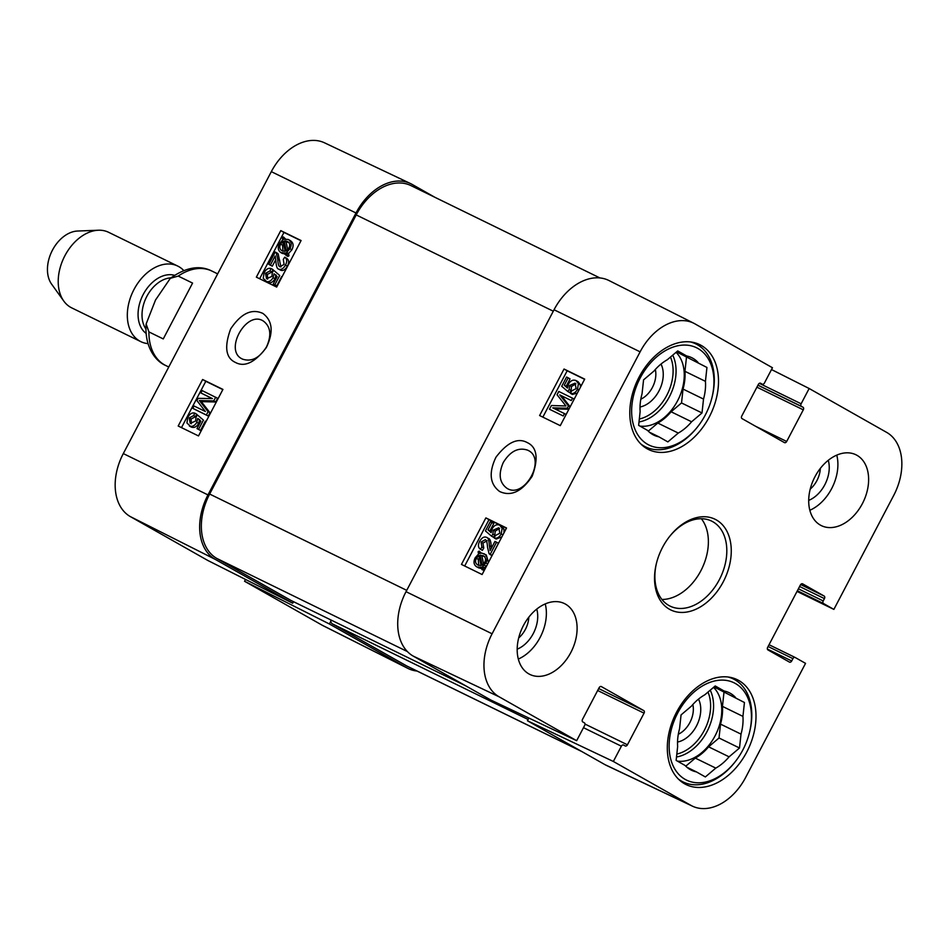 <?xml version="1.0" encoding="UTF-8"?>
<svg xmlns="http://www.w3.org/2000/svg" width="949" height="949" viewBox="0 0 949 949"><rect width="100%" height="100%" fill="white"/><g stroke="black" fill="none" stroke-linecap="round" stroke-linejoin="round"><path stroke-width="1.42" d="M528.807 617.194A21.732 15.018 -64 0 1 518.676 637.942M820.327 468.391A21.732 15.018 -64 0 1 810.197 489.138M692.841 704.526A21.732 15.018 -64 0 1 689.899 722.509A21.732 15.018 -64 0 1 678.321 734.241M655.332 369.481A21.732 15.018 -64 0 1 652.402 387.465A21.732 15.018 -64 0 1 640.812 399.197M690.481 341.948A57.296 39.585 -64 0 1 695.89 343.929A57.296 39.585 -64 0 1 712.141 396.848L711.916 397.773A54.152 37.414 -64 0 1 697.906 426.433A54.152 37.414 -64 0 1 643.659 441.57A54.152 37.414 -64 0 1 640.207 377.963A54.152 37.414 -64 0 1 692.058 346.053A54.152 37.414 -64 0 1 711.916 397.773M697.906 426.433L697.313 427.18A57.296 39.585 -64 0 1 645.581 446.896A57.296 39.585 -64 0 1 640.694 443.835M727.978 676.993A57.296 39.585 -64 0 1 733.399 678.974A57.296 39.585 -64 0 1 749.639 731.893L749.413 732.818A54.152 37.414 -64 0 1 735.404 761.478A54.152 37.414 -64 0 1 681.157 776.614A54.152 37.414 -64 0 1 677.705 713.007A54.152 37.414 -64 0 1 729.556 681.097A54.152 37.414 -64 0 1 749.413 732.818M735.404 761.478L734.823 762.237A57.296 39.585 -64 0 1 683.078 781.94A57.296 39.585 -64 0 1 678.191 778.88M640.029 407.002A26.987 18.648 116 0 0 658.986 390.917A26.987 18.648 116 0 0 661.014 364.06M648.262 431.143L657.799 423.052L678.286 433.064L667.859 441.902L658.938 436.848A43.108 29.787 -64 0 1 653.861 435.14A43.108 29.787 -64 0 1 647.55 430.407L638.641 425.354L640.136 411.475A43.108 29.787 -64 0 1 642.058 393.752L643.564 379.873L653.98 371.035A43.108 29.787 -64 0 1 667.289 359.754L677.716 350.916L686.637 355.97L677.195 351.355M677.539 352.399L706.946 367.465L677.539 352.399A43.108 29.787 -64 0 0 676.827 351.676M683.031 389.066L703.517 399.078L702.011 412.957L681.524 402.945L683.031 389.066A43.108 29.787 -64 0 0 684.953 371.332L686.447 357.453M658.938 436.848L649.389 432.186M702.011 412.957L691.596 421.783L671.109 411.771L681.524 402.945M706.946 367.465L705.439 381.344L684.953 371.332M686.637 355.97A43.108 29.787 -64 0 1 691.714 357.678A43.108 29.787 -64 0 1 698.025 362.411M705.439 381.344A43.108 29.787 -64 0 1 703.517 399.078M691.596 421.783A43.108 29.787 -64 0 1 678.286 433.064M671.109 411.771A43.108 29.787 -64 0 1 657.799 423.052M676.044 352.34A42.053 29.051 -64 0 1 678.345 399.268A42.053 29.051 -64 0 1 639.84 426.042M677.527 742.047A26.987 18.648 116 0 0 696.483 725.973A26.987 18.648 116 0 0 698.511 699.105M685.759 766.187L695.297 758.109L715.783 768.109L705.356 776.946L696.447 771.905A43.108 29.787 -64 0 1 691.37 770.185A43.108 29.787 -64 0 1 685.059 765.452L676.139 760.398L677.645 746.519A43.108 29.787 -64 0 1 679.555 728.796L681.062 714.917L691.489 706.08A43.108 29.787 -64 0 1 704.799 694.798L715.214 685.961L724.134 691.014L714.704 686.4M715.036 687.456L744.443 702.509L715.036 687.456A43.108 29.787 -64 0 0 714.324 686.72M720.528 724.111L741.015 734.123L739.508 748.002L719.022 737.99L720.528 724.111A43.108 29.787 -64 0 0 722.45 706.376L723.957 692.497M696.447 771.905L686.898 767.231M739.508 748.002L729.093 756.827L708.606 746.827L719.022 737.99M744.443 702.509L742.937 716.388L722.45 706.376M724.134 691.014A43.108 29.787 -64 0 1 729.212 692.723A43.108 29.787 -64 0 1 735.522 697.468M742.937 716.388A43.108 29.787 -64 0 1 741.015 734.123M729.093 756.827A43.108 29.787 -64 0 1 715.783 768.109M708.606 746.827A43.108 29.787 -64 0 1 695.297 758.109M713.541 687.384A42.053 29.051 -64 0 1 715.854 734.312A42.053 29.051 -64 0 1 677.337 761.086M575.936 380.525L578.416 383.586L577.514 389.28C575.545 392.756 573.208 394.12 570.539 393.384L571.642 390.917L576.126 388.616L575.058 383.147L569.614 385.46L569.175 389.517L567.846 391.546L561.713 386.29L566.565 377.038L568.19 377.832L564.287 385.247L567.455 388.07L568.439 384.131C570.491 380.656 572.982 379.458 575.936 380.525L578.095 381.735L580.29 384.653L580.456 387.18M575.901 383.799L571.488 386.528L571.061 390.573L569.175 389.517M571.061 390.573L569.72 392.613L567.846 391.546M564.287 385.247L566.173 386.314L570.064 378.9L568.19 377.832M566.173 386.314L567.478 387.477M577.348 393.111L572.413 394.452L570.539 393.384M549.447 409.221L551.393 405.52L565.96 405.982L557.051 394.76L558.783 391.451L572.555 398.189L571.31 400.549L559.78 394.914L568.451 405.982L567.288 408.2L552.745 407.856L564.465 413.586L563.22 415.959L549.447 409.221L563.22 415.959M574.192 399.114L572.555 398.189M559.78 394.914L571.31 400.549M570.1 406.919L568.451 405.982M561.666 395.982L570.147 406.813M568.937 409.126L567.288 408.2M568.866 409.256L554.94 408.924M566.102 414.523L564.465 413.586M499.649 525.141L502.116 528.202L501.226 533.896C499.257 537.383 496.92 538.747 494.251 538.012L495.354 535.544L499.838 533.243L498.771 527.763L493.326 530.088L492.887 534.133L491.558 536.173L485.425 530.918L490.277 521.665L491.902 522.46L488 529.874L491.167 532.686L492.151 528.747C494.204 525.283 496.695 524.073 499.649 525.141L501.807 526.351L504.002 529.269L503.943 532.935M499.613 528.427L495.2 531.155L494.773 535.2L492.887 534.133M494.773 535.2L493.433 537.241L491.558 536.173M488 529.874L489.886 530.942L493.777 523.516L491.902 522.46M489.886 530.942L491.191 532.104M501.867 536.873L496.125 539.068L494.251 538.012M489.079 553.682L491.985 555.592L498.45 543.291L496.564 542.223L490.111 554.524L489.079 553.682L487.525 547.265C487.24 542.448 486.493 539.922 485.271 539.696L481.048 542.033L481.902 547.015L480.491 549.281C478.082 547.597 477.81 544.928 479.684 541.298C481.831 537.668 484.12 536.351 486.552 537.359L488.427 538.427C489.992 538.605 490.941 541.369 491.274 546.719L491.392 548.19M491.985 555.592L490.953 554.75L491.985 555.592M487.157 540.764L482.934 543.101L483.788 548.083L481.748 546.932M483.788 548.083L482.365 550.349L480.491 549.281M486.552 537.359C488.106 537.537 489.055 540.301 489.399 545.651L490.147 550.55L494.939 541.428L496.564 542.223M484.975 556.695L480.075 555.165L483.409 555.794M483.705 555.972L483.088 555.628C485.663 557.146 486.196 559.412 484.714 562.425L482.222 565.118L480.075 555.165M481.962 556.233L483.634 563.979M478.035 565.153C475.378 563.576 474.832 561.298 476.398 558.297L478.937 555.604L481.096 565.58L477.691 564.963M479.411 557.763L478.272 559.364L478.723 565.438M484.049 553.706C487.288 555.746 487.905 558.819 485.912 562.947L482.567 566.695L483.065 568.961L481.973 569.614L481.463 567.253L477.062 567.063C473.788 565.094 473.171 561.986 475.212 557.739L478.593 553.991L478.106 551.749L479.198 551.096L479.708 553.445L481.867 553.113L486.268 554.94L488.486 562.366M481.285 553.137L479.198 551.096M486.766 565.651L484.453 567.763L482.567 566.695M484.571 569.815L483.065 568.961M484.453 567.763L484.797 569.376M484.239 570.444L481.973 569.614M481.76 568.641L478.284 567.763M506.422 528.19L489.008 519.672L464.69 565.995M560.266 425.65L539.613 415.543L564.038 369.019L584.691 379.126L560.266 425.65M584.584 379.315L567.17 370.798L542.852 417.121M564.038 369.019L567.17 370.798M482.104 574.525L461.451 564.418L485.876 517.893L506.529 528L482.104 574.525M485.876 517.893L489.008 519.672M503.338 462.4C510.337 451.155 518.451 447.074 527.691 450.182L528.308 450.49C546.778 459.399 523.99 499.53 506.908 488.272C499.376 482.685 498.189 474.073 503.338 462.4M532.199 476.208C538.688 458.355 537.027 447.145 527.241 442.578C517.822 437.406 507.395 442.281 495.971 457.193C488.569 472.697 489.791 484.132 499.66 491.523C511.013 496.766 521.855 491.665 532.199 476.208M693.897 323.301L609.033 280.56A52.575 36.323 116 0 0 554.05 309.754L406.03 591.678A52.575 36.323 116 0 0 413.242 656.115L490.752 699.994L576.66 740.683L499.138 696.815A51.424 35.528 -64 0 1 492.092 633.79L640.112 351.854A51.424 35.528 -64 0 1 693.897 323.301A51.424 35.528 -64 0 1 694.941 323.858L772.45 367.738L764.443 383.005A2.1 1.447 116 0 1 762.249 384.179A2.1 1.447 116 0 0 762.249 384.179L760.612 383.254A2.1 1.447 -64 0 0 760.564 383.23A2.1 1.447 -64 0 0 758.37 384.404L741.762 416.042A2.1 1.447 -64 0 0 742.047 418.616L784.443 442.614A2.1 1.447 -64 0 0 784.503 442.637A2.1 1.447 -64 0 0 786.685 441.463L803.293 409.838A2.1 1.447 -64 0 0 803.008 407.251L801.431 406.362A2.1 1.447 116 0 1 801.134 403.788L809.153 388.509L886.663 432.388A51.424 35.528 -64 0 1 893.721 495.414L833.874 609.4L797.018 591.417M517.169 649.175A28.043 19.371 116 0 0 536.754 609.104M518.308 659.057A39.431 27.236 116 0 0 540.135 637.408A39.431 27.236 116 0 0 545.248 603.92M808.69 500.384A28.043 19.371 116 0 0 828.275 460.301M809.829 510.265A39.431 27.236 116 0 0 831.656 488.616A39.431 27.236 116 0 0 836.769 455.129M604.964 764.645A52.575 36.323 116 0 0 606.577 765.475L692.45 806.164A51.424 35.528 -64 0 1 690.86 805.333L613.351 761.466L527.454 720.766L604.964 764.645L690.86 805.333M527.454 720.766L528.878 718.049M570.871 652.426A39.431 27.236 -64 0 1 529.839 674.419A39.431 27.236 -64 0 1 522.674 627.04A39.431 27.236 -64 0 1 564.453 603.576A39.431 27.236 -64 0 1 570.871 652.426M862.392 503.634A39.431 27.236 -64 0 1 821.36 525.627A39.431 27.236 -64 0 1 814.195 478.249A39.431 27.236 -64 0 1 855.974 454.785A39.431 27.236 -64 0 1 862.392 503.634M746.768 751.999A58.352 40.309 -64 0 1 686.032 784.55A58.352 40.309 -64 0 1 675.439 714.431A58.352 40.309 -64 0 1 737.278 679.698A58.352 40.309 -64 0 1 746.768 751.999M709.271 416.955A58.352 40.309 -64 0 1 648.535 449.506A58.352 40.309 -64 0 1 637.93 379.375A58.352 40.309 -64 0 1 699.769 344.653A58.352 40.309 -64 0 1 709.271 416.955M669.199 536.992A47.308 32.693 -64 0 1 711.631 521.096A47.308 32.693 -64 0 1 720.22 577.953A47.308 32.693 -64 0 1 670.089 606.114A47.308 32.693 -64 0 1 656.554 562.864M662.532 547.407A50.463 34.864 116 0 0 656.435 563.326A50.463 34.864 116 0 0 693.197 610.349A50.463 34.864 116 0 0 729.176 536.719A50.463 34.864 116 0 0 669.496 536.612A50.463 34.864 116 0 0 662.532 547.407M661.916 599.46A47.308 32.693 116 0 0 701.786 568.937A47.308 32.693 116 0 0 701.358 518.735M692.45 806.164A51.424 35.528 -64 0 0 745.7 777.35L805.547 663.363L795.167 657.491A2.1 1.447 116 0 0 795.108 657.455A2.1 1.447 116 0 0 792.925 658.63L791.703 660.955A2.1 1.447 -64 0 1 789.509 662.129A2.1 1.447 -64 0 1 789.461 662.105L767.943 649.923A2.1 1.447 -64 0 1 767.658 647.348L800.387 585.011A2.1 1.447 -64 0 1 802.569 583.837A2.1 1.447 -64 0 1 802.629 583.86L824.135 596.043A2.1 1.447 -64 0 1 824.432 598.617L823.21 600.942A2.1 1.447 116 0 0 823.495 603.517L833.874 609.4M576.66 740.683L584.667 725.416A2.1 1.447 116 0 0 584.382 722.841L582.805 721.952A2.1 1.447 -64 0 1 582.508 719.366L599.116 687.728A2.1 1.447 -64 0 1 601.31 686.566A2.1 1.447 -64 0 1 601.358 686.59L643.754 710.587A2.1 1.447 -64 0 1 644.051 713.162L627.431 744.799A2.1 1.447 -64 0 1 625.249 745.973A2.1 1.447 -64 0 1 625.189 745.95L623.612 745.048A2.1 1.447 116 0 0 623.552 745.024A2.1 1.447 116 0 0 621.37 746.199L613.351 761.466M771.501 369.552L809.153 388.509M199.693 419.494L198.685 423.42C196.645 426.884 194.165 428.106 191.259 427.062L186.929 422.946L187.855 417.263C189.824 413.788 192.125 412.412 194.77 413.123L196.692 414.215L195.577 416.682L193.655 415.591L189.219 417.916L190.239 423.361L195.624 421.012L196.087 416.979L197.416 414.938L203.43 420.134L198.578 429.375L196.989 428.604L200.88 421.19L197.772 418.402L196.775 422.341C194.735 425.804 192.256 427.026 189.349 425.982L190.749 426.777M195.577 416.682L191.14 419.007L191.307 423.776M203.43 420.134L197.416 414.938M205.34 421.214L200.488 430.466L198.578 429.375M200.488 430.466L196.989 428.604M194.77 413.123L193.655 415.591M215.696 397.192L213.75 400.905L199.361 400.549L208.092 411.664L206.36 414.974L192.813 408.355L194.059 405.994L205.399 411.522L196.906 400.561L198.068 398.343L212.434 398.58L200.903 392.957L202.137 390.585L217.606 398.283L215.66 401.985L213.75 400.905M215.66 401.985L201.283 401.629L199.361 400.549M201.283 401.629L210.014 412.744L208.092 411.664M210.014 412.744L208.282 416.053L206.36 414.974M208.282 416.053L192.813 408.355M212.113 398.58L200.903 392.957M275.969 274.866L274.973 278.792C272.932 282.268 270.453 283.478 267.547 282.434L263.217 278.33L264.13 272.648C266.111 269.16 268.413 267.784 271.058 268.508L272.968 269.587L271.853 272.055L269.943 270.975L265.506 273.3L266.527 278.733L271.912 276.384L272.363 272.351L273.703 270.311L279.718 275.507L274.854 284.759L273.265 283.976L277.167 276.562L274.059 273.775L273.051 277.713C271.011 281.177 268.543 282.399 265.625 281.355L267.037 282.15M271.853 272.055L267.416 274.38L267.582 279.148M279.718 275.507L273.703 270.311M281.628 276.586L276.776 285.839L274.854 284.759M276.776 285.839L273.265 283.976M271.058 268.508L269.943 270.975M275.803 259.528L272.304 266.183L268.792 264.32L275.246 252.019L276.266 252.849L277.749 259.231C277.998 264.036 278.721 266.539 279.919 266.752L284.107 264.391L283.3 259.433L284.712 257.167C287.072 258.84 287.322 261.485 285.447 265.127C283.312 268.757 281.046 270.074 278.65 269.089L280.228 269.979M275.246 252.019L278.176 253.929L280.916 266.966M277.167 253.098L278.176 253.929L277.167 253.098M280.394 270.085L280.56 270.168C282.956 271.153 285.222 269.836 287.369 266.206C289.231 262.565 288.994 259.919 286.622 258.258L284.712 257.167M280.56 270.168L278.65 269.089C277.108 268.935 276.195 266.183 275.886 260.845L275.174 255.981L270.394 265.091L268.792 264.32M272.304 266.183L270.394 265.091M283.526 243.454L281.782 242.47L283.099 241.414L285.151 251.307L281.877 250.702M283.704 243.549L282.553 245.198L282.932 251.165M282.185 250.868C279.658 249.373 279.136 247.12 280.631 244.107L281.782 242.47M287.891 241.71L287.239 241.343C289.848 242.885 290.37 245.162 288.816 248.152L286.278 250.868L284.226 240.939L287.571 241.52M289.16 242.434L286.135 242.031L287.737 249.706M286.135 242.031L284.226 240.939M287.606 241.948L285.696 240.856M285.803 254.427L281.224 252.79C278.045 250.785 277.452 247.725 279.457 243.596L282.766 239.836L282.304 237.594L283.383 236.93L283.87 239.278L288.211 239.433L290.133 240.512C293.348 242.458 293.941 245.554 291.889 249.789L288.532 253.549L288.994 255.779L287.084 254.7L285.993 255.364L285.519 253.015L280.904 252.624L282.517 253.525M288.994 255.779L287.915 256.444L285.993 255.364M285.495 238.934L283.383 236.93M288.211 239.433C291.438 241.378 292.019 244.462 289.967 248.709L286.622 252.47L287.084 254.7M288.532 253.549L286.622 252.47M300.999 240.738L283.965 232.422L259.646 278.757M222.837 389.612L205.803 381.296L181.484 427.631M202.612 379.493L222.932 389.41L198.507 435.935L178.187 426.018L202.612 379.493L205.803 381.296M280.774 230.619L301.094 240.536L276.669 287.061L256.349 277.144L280.774 230.619L283.965 232.422M266.586 346.729C259.611 357.987 251.592 362.115 242.529 359.125L241.924 358.805C223.834 350.122 246.598 309.967 263.3 321.023C270.655 326.503 271.758 335.068 266.586 346.729M230.666 328.923C224.142 346.753 225.696 357.903 235.328 362.388C244.593 367.477 254.913 362.542 266.301 347.619C273.715 332.114 272.577 320.726 262.885 313.431C251.71 308.295 240.975 313.455 230.666 328.923M410.431 183.525L324.57 142.836A51.424 35.528 116 0 0 271.319 171.65L123.299 453.586A51.424 35.528 116 0 0 130.357 516.612L207.867 560.491L292.695 603.208L215.186 559.341A52.575 36.323 -64 0 1 207.973 494.904L355.994 212.979A52.575 36.323 -64 0 1 410.431 183.525A52.575 36.323 -64 0 1 412.056 184.355L434.986 197.345M292.695 603.208L293.502 601.69M330.833 621.263L329.398 623.991L244.557 581.263L322.067 625.142A51.424 35.528 116 0 0 323.123 625.699L407.987 668.44A52.575 36.323 -64 0 1 406.907 667.859L329.398 623.991M417.062 671.05A52.575 36.323 -64 0 1 407.987 668.44M244.557 581.263L245.506 579.448M599.946 277.95L410.929 185.589A52.575 36.323 116 0 0 356.207 214.913L209.658 494.049A52.575 36.323 116 0 0 216.87 558.475L291.213 600.563A5.255 3.63 116 0 0 291.355 600.634A5.255 3.63 116 0 0 291.485 600.693M330.833 619.922A5.255 3.63 116 0 0 332.34 623.849L406.694 665.937A52.575 36.323 116 0 0 408.034 666.637L582.034 751.655M192.576 283.087L163.264 338.923L148.922 331.913L146.146 323.977L155.494 300.05L170.334 278.306L178.234 276.088L192.576 283.087L163.264 338.923M183.703 270.489A42.053 29.051 116 0 0 177.748 266.076L108.649 232.315A42.053 29.051 116 0 0 98.411 230.227L77.593 231.034A31.542 21.791 116 0 0 52.444 250.18A31.542 21.791 116 0 0 51.626 284.166L63.797 301.082A42.053 29.051 116 0 0 71.721 307.879L140.82 341.64A42.053 29.051 116 0 0 147.961 343.633M98.411 230.227A42.053 29.051 116 0 0 64.876 255.767A42.053 29.051 116 0 0 63.797 301.082M177.748 266.076A42.053 29.051 116 0 0 133.975 289.528A42.053 29.051 116 0 0 140.82 341.64M670.48 357.049A39.953 27.604 -64 0 1 667.242 394.44A39.953 27.604 -64 0 1 639.318 419.019M672.722 355.151A42.053 29.051 -64 0 1 669.852 395.863A42.053 29.051 -64 0 1 639.009 421.937M707.99 692.094A39.953 27.604 -64 0 1 704.751 729.484A39.953 27.604 -64 0 1 676.827 754.064M710.232 690.196A42.053 29.051 -64 0 1 707.361 730.908A42.053 29.051 -64 0 1 676.507 756.982M571.488 386.528L569.614 385.46M580.29 384.653L578.416 383.586M578.937 390.086L577.514 389.28M495.2 531.155L493.326 530.088M504.002 529.269L502.116 528.202M502.923 534.856L501.226 533.896M482.934 543.101L481.048 542.033M488.427 538.427L486.896 537.561M491.274 546.719L489.399 545.651M478.272 559.364L476.398 558.297M487.656 563.931L485.912 562.947M486.268 566.256L484.381 565.189M554.05 309.754L640.112 351.854M406.03 591.678L492.092 633.79M800.659 584.572L824.135 596.043M799.604 586.494L824.432 598.617M798.382 588.819L823.21 600.942M797.362 590.753L823.495 603.517M795.108 657.455L769.034 644.715L795.048 657.432M768.097 646.506L792.925 658.63M767.361 649.069L791.703 660.955M755.523 426.243L786.685 441.463M760.09 383.123L762.201 384.155L760.09 383.123M759.33 383.349L801.134 403.788M757.99 385.14L801.431 406.362M757.943 385.235L803.008 407.251M756.922 387.168L803.293 409.838M598.689 688.559L643.754 710.587M597.668 690.504L644.051 713.162M584.999 724.063L627.431 744.799M583.481 727.681L621.37 746.199M413.242 656.115L499.138 696.815M191.14 419.007L189.219 417.916M198.685 423.42L196.775 422.341M203.75 401.712L201.84 400.632M202.932 403.681L201.01 402.601M267.416 274.38L265.506 273.3M274.973 278.792L273.051 277.713M279.67 260.311L277.749 259.231M287.369 266.206L285.447 265.127M282.553 245.198L280.631 244.107M285.293 254.439L283.371 253.359M291.889 249.789L289.967 248.709M207.973 494.904L123.299 453.586M355.994 212.979L271.319 171.65M215.186 559.341L130.357 516.612M406.907 667.859L322.067 625.142M209.658 494.049L406.73 590.349M356.207 214.913L553.279 311.201M216.87 558.475L407.394 651.572M291.213 600.563L465.888 685.913M332.34 623.849L528.119 719.508M406.694 665.937L581.369 751.288M170.334 278.294C185.85 267.274 199.729 264.866 211.971 271.094A52.575 36.323 116 0 0 178.234 276.088M148.922 331.913A52.575 36.323 116 0 0 165.814 365.555L168.756 367.002M174.438 275.281A32.598 22.515 116 0 0 143.216 294.487A32.598 22.515 116 0 0 146.063 333.372M170.879 277.855A30.487 21.068 116 0 0 146.846 296.361A30.487 21.068 116 0 0 145.897 328.983M695.89 343.929L692.462 342.245M645.581 446.896L642.153 445.211M733.399 678.974L729.971 677.301M683.078 781.94L679.65 780.268M489.874 554.406L491.748 555.473M275.483 252.137L277.393 253.217M465.959 685.949L291.355 600.634M211.971 271.094L217.653 273.87M165.814 365.555C155.304 361.225 144.414 346.622 146.134 323.977"/></g></svg>
